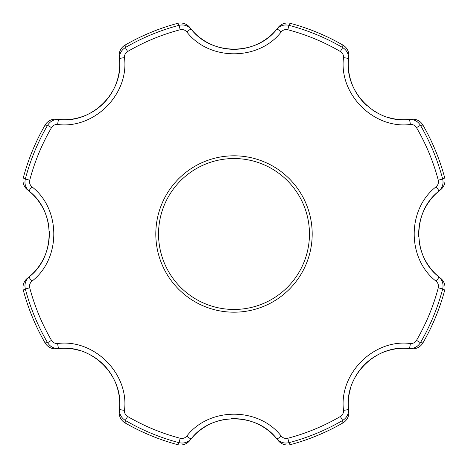 <?xml version="1.0" encoding="UTF-8"?>
<svg xmlns="http://www.w3.org/2000/svg" width="468" height="468" viewBox="0 0 468 468"><rect width="100%" height="100%" fill="white"/><g stroke="black" fill="none" stroke-linecap="round" stroke-linejoin="round"><path stroke-width="0.7" d="M281.268 31.853A5.557 0.877 -140.3 0 0 276.769 29.25C280.063 25.582 284.135 24.272 288.984 25.325L287.82 29.741C285.217 29.18 283.035 29.882 281.268 31.853C258.792 61.062 209.295 61.168 186.732 31.853C184.977 29.882 182.795 29.18 180.18 29.741A211.232 211.232 0 0 0 127.624 51.509C125.383 52.954 124.336 54.996 124.482 57.64C129.25 94.185 94.32 129.256 57.64 124.482C55.008 124.33 52.96 125.377 51.509 127.624A211.232 211.232 0 0 0 29.741 180.18C29.18 182.783 29.882 184.965 31.853 186.732C61.062 209.208 61.168 258.705 31.853 281.268C29.882 283.023 29.18 285.205 29.741 287.82A211.232 211.232 0 0 0 51.509 340.376C52.954 342.617 54.996 343.664 57.64 343.518C94.185 338.75 129.256 373.68 124.482 410.36C124.33 412.992 125.377 415.04 127.624 416.491L125.325 420.434L125.102 422.926A11.916 11.911 -172.6 0 1 119.235 411.074L119.463 409.02C123.804 375.997 92.132 344.185 58.98 348.537L56.926 348.765A55.604 55.604 0 0 1 70.914 348.724M290.593 444.6C308.968 439.651 326.407 432.426 342.904 422.932L342.904 422.932A218.065 218.065 0 0 1 290.587 444.594A11.916 11.911 142.4 0 1 278.056 440.365A11.916 11.916 0 0 0 290.593 444.6L288.984 442.675C284.158 443.734 280.086 442.424 276.769 438.75C256.487 412.326 211.6 412.232 191.231 438.75C187.937 442.418 183.865 443.728 179.016 442.675A215.795 215.795 0 0 1 125.325 420.434C121.159 417.772 119.205 413.964 119.463 409.02A5.557 0.877 -174.7 0 0 124.482 410.36M411.074 348.765A55.604 55.604 0 0 0 369.316 360.372A55.604 55.604 0 0 1 411.074 348.765A11.916 11.916 0 0 0 422.932 342.904L422.932 342.904A11.916 11.911 97.4 0 1 411.074 348.765L409.02 348.537C413.964 348.795 417.772 346.841 420.434 342.675L422.926 342.898A218.065 218.065 0 0 0 444.594 290.587L442.675 288.984L438.259 287.82C438.82 285.217 438.118 283.035 436.147 281.268C406.938 258.792 406.832 209.295 436.147 186.732C438.118 184.977 438.82 182.795 438.259 180.18A211.232 211.232 0 0 0 416.491 127.624C415.046 125.383 413.004 124.336 410.36 124.482C373.815 129.25 338.744 94.32 343.518 57.64C343.67 55.008 342.623 52.96 340.376 51.509L342.675 47.566C346.841 50.228 348.795 54.036 348.537 58.98A5.557 0.877 -174.7 0 0 343.518 57.64M29.741 287.82L25.325 288.984L23.406 290.587A218.065 218.065 0 0 0 45.074 342.898L47.566 342.675C50.246 346.846 54.054 348.8 58.98 348.537A5.557 0.877 84.7 0 1 57.64 343.518M186.732 31.853A5.557 0.877 -39.7 0 1 191.231 29.25C211.513 55.674 256.4 55.768 276.769 29.25L278.056 27.635A11.916 11.911 37.6 0 1 290.587 23.406L288.984 25.325A215.795 215.795 0 0 1 342.675 47.566L342.898 45.074A218.065 218.065 0 0 0 290.587 23.406L290.587 23.406C308.968 28.349 326.407 35.574 342.904 45.068A11.916 11.911 -172.6 0 1 348.765 56.926L348.537 58.98C344.196 92.003 375.868 123.815 409.02 119.463L411.074 119.235A11.916 11.911 82.6 0 1 422.926 125.102L420.434 125.325L416.491 127.624M107.634 369.322A55.604 55.604 0 0 1 119.235 411.074A11.916 11.916 0 0 0 125.096 422.932L125.096 422.932A218.065 218.065 0 0 0 177.413 444.594L179.016 442.675L180.18 438.259C182.783 438.82 184.965 438.118 186.732 436.147C209.208 406.938 258.705 406.832 281.268 436.147C283.023 438.118 285.205 438.82 287.82 438.259A211.232 211.232 0 0 0 340.376 416.491C342.617 415.046 343.664 413.004 343.518 410.36C338.75 373.815 373.68 338.744 410.36 343.518C412.992 343.67 415.04 342.623 416.491 340.376A211.232 211.232 0 0 0 438.259 287.82M216.198 157.862A78.191 78.191 0 0 1 312.191 234A78.191 78.191 0 0 1 234 312.191A78.191 78.191 0 0 1 216.198 157.862M410.36 124.482A5.557 0.877 84.7 0 0 409.02 119.463C413.946 119.2 417.754 121.153 420.434 125.325A215.795 215.795 0 0 1 442.675 179.016L444.594 177.413A218.065 218.065 0 0 0 422.926 125.102L422.926 125.102A11.916 11.916 0 0 0 411.074 119.235A55.604 55.604 0 0 1 397.086 119.276A55.604 55.604 0 0 0 411.074 119.235M438.259 180.18L442.675 179.016C443.734 183.842 442.424 187.914 438.75 191.231C412.326 211.513 412.232 256.4 438.75 276.769L440.365 278.056A11.916 11.911 127.6 0 1 444.594 290.587L444.594 290.587A11.916 11.916 0 0 0 440.365 278.056A55.604 55.604 0 0 1 430.443 268.199A55.604 55.604 0 0 0 440.365 278.056M440.365 189.944A11.916 11.916 0 0 0 444.6 177.407A11.916 11.911 -127.6 0 1 440.365 189.944A55.604 55.604 0 0 0 418.743 236.691A55.604 55.604 0 0 1 440.365 189.944L438.75 191.231A5.557 0.877 -129.7 0 0 436.147 186.732M436.147 281.268A5.557 0.877 129.7 0 0 438.75 276.769C442.418 280.063 443.728 284.135 442.675 288.984A215.795 215.795 0 0 1 420.434 342.675L416.491 340.376M410.36 343.518A5.557 0.877 -84.7 0 1 409.02 348.537C375.997 344.196 344.185 375.868 348.537 409.02L348.765 411.074A55.604 55.604 0 0 1 348.724 397.086A55.604 55.604 0 0 0 348.765 411.074A11.916 11.911 -7.4 0 1 342.898 422.926L342.675 420.434L340.376 416.491M343.518 410.36A5.557 0.877 174.7 0 0 348.537 409.02C348.8 413.946 346.846 417.754 342.675 420.434A215.795 215.795 0 0 1 288.984 442.675L287.82 438.259M278.056 440.365A55.604 55.604 0 0 0 231.309 418.743A55.604 55.604 0 0 1 278.056 440.365L276.769 438.75A5.557 0.877 -39.7 0 0 281.268 436.147M186.732 436.147A5.557 0.877 -140.3 0 0 191.231 438.75L189.944 440.365A55.604 55.604 0 0 1 199.801 430.443A55.604 55.604 0 0 0 189.944 440.365A11.916 11.911 37.6 0 1 177.413 444.594A11.916 11.916 0 0 0 189.944 440.365M348.765 56.926A55.604 55.604 0 0 0 366.538 105.271A55.604 55.604 0 0 1 348.765 56.926A11.916 11.916 0 0 0 342.904 45.068M371.966 109.606A55.604 55.604 0 0 0 381.946 115.181A55.604 55.604 0 0 1 371.966 109.606M388.393 117.491A55.604 55.604 0 0 0 396.688 119.229A55.604 55.604 0 0 1 388.393 117.491M419.515 243.594A55.604 55.604 0 0 0 422.633 254.598A55.604 55.604 0 0 1 419.515 243.594M425.558 260.787A55.604 55.604 0 0 0 430.197 267.883A55.604 55.604 0 0 1 425.558 260.787M180.18 29.741L179.016 25.325C183.842 24.266 187.914 25.576 191.231 29.25L189.944 27.635A55.604 55.604 0 0 0 267.883 37.803M268.199 37.557A55.604 55.604 0 0 0 278.056 27.635A11.916 11.916 0 0 1 290.593 23.4M368.971 360.647A55.604 55.604 0 0 0 357.072 373.932A55.604 55.604 0 0 1 368.971 360.647M356.791 374.377A55.604 55.604 0 0 0 352.819 381.946A55.604 55.604 0 0 1 356.791 374.377M350.509 388.393A55.604 55.604 0 0 0 348.771 396.688A55.604 55.604 0 0 1 350.509 388.393M51.509 127.624L47.566 125.325C50.228 121.159 54.036 119.205 58.98 119.463L56.926 119.235A55.604 55.604 0 0 0 110.928 94.068M111.208 93.623A55.604 55.604 0 0 0 118.106 77.302M118.234 76.77A55.604 55.604 0 0 0 119.235 56.926A11.916 11.911 -7.4 0 1 125.102 45.074L125.325 47.566C121.153 50.246 119.2 54.054 119.463 58.98L119.235 56.926A11.916 11.916 0 0 1 125.096 45.068L125.102 45.074C141.593 35.574 159.032 28.349 177.407 23.4L177.413 23.406A218.065 218.065 0 0 0 125.102 45.074M224.406 419.515A55.604 55.604 0 0 0 213.402 422.633A55.604 55.604 0 0 1 224.406 419.515M207.213 425.558A55.604 55.604 0 0 0 200.117 430.197A55.604 55.604 0 0 1 207.213 425.558M51.509 340.376L47.566 342.675A215.795 215.795 0 0 1 25.325 288.984C24.266 284.158 25.576 280.086 29.25 276.769L27.635 278.056A55.604 55.604 0 0 0 49.257 231.309M48.485 224.406A55.604 55.604 0 0 0 45.367 213.402M42.442 207.213A55.604 55.604 0 0 0 37.803 200.117M37.557 199.801A55.604 55.604 0 0 0 27.635 189.944A11.916 11.911 -52.4 0 1 23.406 177.413L25.325 179.016C24.272 183.865 25.582 187.937 29.25 191.231L27.635 189.944A11.916 11.916 0 0 1 23.4 177.407L23.406 177.413C28.349 159.032 35.574 141.593 45.068 125.096L45.074 125.102A218.065 218.065 0 0 0 23.406 177.413M107.342 368.959A55.604 55.604 0 0 0 94.068 357.072M93.623 356.791A55.604 55.604 0 0 0 86.024 352.813M79.607 350.509A55.604 55.604 0 0 0 71.311 348.771M31.853 281.268A5.557 0.877 -129.7 0 1 29.25 276.769C55.674 256.487 55.768 211.6 29.25 191.231A5.557 0.877 129.7 0 1 31.853 186.732M29.741 180.18L25.325 179.016A215.795 215.795 0 0 1 47.566 125.325L45.074 125.102A11.916 11.911 97.4 0 1 56.926 119.235A11.916 11.916 0 0 0 45.068 125.096M57.64 124.482A5.557 0.877 -84.7 0 1 58.98 119.463C92.003 123.804 123.815 92.132 119.463 58.98A5.557 0.877 174.7 0 1 124.482 57.64M127.624 51.509L125.325 47.566A215.795 215.795 0 0 1 179.016 25.325L177.413 23.406A11.916 11.911 142.4 0 1 189.944 27.635A11.916 11.916 0 0 0 177.407 23.4M309.459 234A75.459 75.459 0 0 0 196.267 168.65A75.459 75.459 0 0 0 196.267 299.35A75.459 75.459 0 0 0 309.459 234M287.82 29.741A211.232 211.232 0 0 1 340.376 51.509M23.406 290.587L23.406 290.587A11.916 11.911 52.4 0 1 27.635 278.056A11.916 11.916 0 0 0 23.4 290.593C28.349 308.968 35.574 326.407 45.068 342.904A11.916 11.911 82.6 0 0 56.926 348.765A11.916 11.916 0 0 1 45.068 342.904M180.18 438.259A211.232 211.232 0 0 1 127.624 416.491M444.6 177.407C439.651 159.032 432.426 141.593 422.932 125.096M422.932 342.904C432.426 326.407 439.651 308.968 444.6 290.593M342.904 422.932A11.916 11.916 0 0 0 348.765 411.074M125.096 422.932C141.593 432.426 159.032 439.651 177.407 444.6"/></g></svg>
